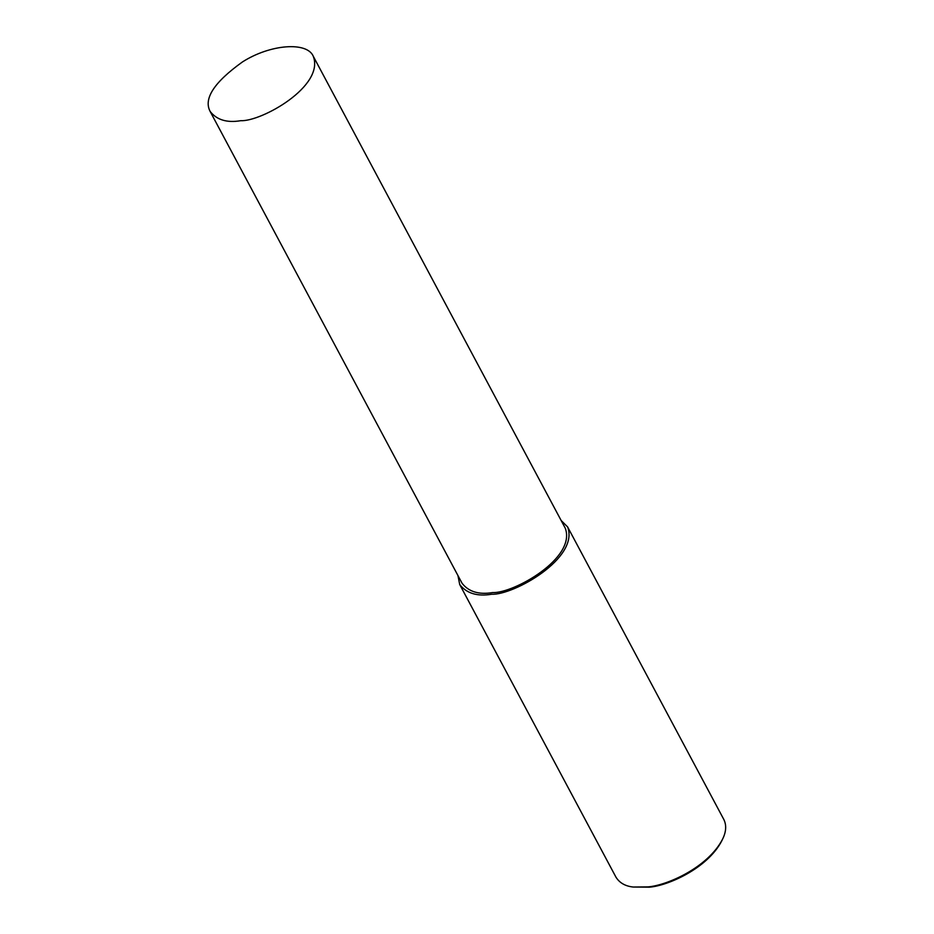 <?xml version="1.0" encoding="UTF-8"?>
<svg xmlns="http://www.w3.org/2000/svg" width="934" height="934" viewBox="0 0 934 934"><rect width="100%" height="100%" fill="white"/><g stroke="black" fill="none" stroke-linecap="round" stroke-linejoin="round"><path stroke-width="1.4" d="M457.952 575.566L459.715 584.544L615.973 877.189C619.557 882.899 625.29 886.179 633.159 887.031L647.892 886.903C666.584 885.56 707.645 867.779 722.496 839.327C726.197 831.902 726.652 825.317 723.873 819.573L567.615 526.928L561.136 520.471M633.159 887.031L649.375 887.172C667.471 885.864 707.248 868.643 721.643 841.09L722.496 839.327M459.715 584.544C466.65 593.417 477.297 596.651 491.634 594.257C513.466 595.308 579.5 558.217 567.615 526.928M210.127 111.426L462.073 583.283C468.705 591.771 478.885 594.865 492.603 592.576C513.466 593.58 576.617 558.112 565.257 528.189L313.31 56.332C307.193 41.423 270.288 44.12 242.431 61.959C214.155 82.25 203.39 98.735 210.127 111.426C216.758 119.914 226.939 123.008 240.657 120.708C261.52 121.712 324.67 86.255 313.31 56.332"/></g></svg>
